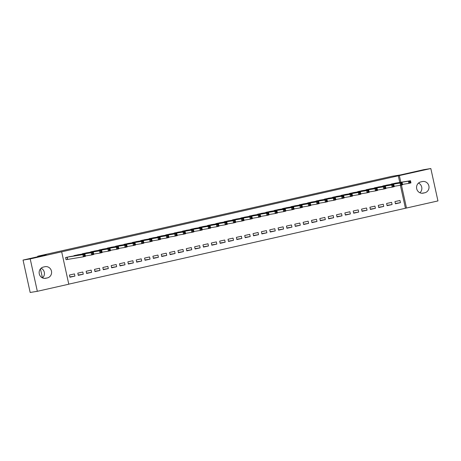 <?xml version="1.0" encoding="UTF-8"?>
<svg xmlns="http://www.w3.org/2000/svg" width="461" height="461" viewBox="0 0 461 461"><rect width="100%" height="100%" fill="white"/><g stroke="black" fill="none" stroke-linecap="round" stroke-linejoin="round"><path stroke-width="0.69" d="M68.781 284.143L406.487 208.026L401.433 185.057M68.793 284.212L37.329 291.306L30.207 258.915L61.67 251.815L68.793 284.212M30.207 258.915L23.05 260.073L30.172 292.47L37.329 291.306M23.05 260.073L46.169 254.858L37.687 256.235L392.069 176.281L400.551 174.909L423.671 169.694L430.828 168.53L437.95 200.927L406.487 208.026M37.687 256.235L37.802 256.748M40.464 268.861L42.447 277.891M83.28 274.214L82.801 272.025L77.794 273.154L78.272 275.344L83.28 274.214L78.209 275.033M78.969 254.599L73.944 255.642L74.008 255.936M99.974 270.446L99.495 268.256L94.488 269.385L94.966 271.575L99.974 270.446L94.897 271.27M95.663 250.836L90.633 251.873L90.702 252.167M116.668 266.677L116.184 264.493L111.176 265.622L111.66 267.812L116.668 266.677L111.591 267.501M112.357 247.067L107.327 248.11L107.39 248.404M133.362 262.914L132.877 260.724L127.87 261.854L128.354 264.044L133.362 262.914L128.285 263.738M129.045 243.304L124.021 244.342L124.084 244.635M150.05 259.145L149.571 256.961L144.564 258.091L145.042 260.275L150.05 259.145L144.979 259.969M145.739 239.536L140.714 240.579L140.778 240.873M166.744 255.382L166.265 253.193L161.258 254.322L161.736 256.512L166.744 255.382L161.667 256.207M162.433 235.773L157.403 236.81L157.472 237.104M183.438 251.614L182.954 249.43L177.946 250.559L178.43 252.743L183.438 251.614L178.361 252.438M179.127 232.004L174.097 233.047L174.16 233.341M200.132 247.851L199.648 245.661L194.64 246.791L195.124 248.98L200.132 247.851L195.055 248.675M195.816 228.241L190.791 229.278L190.854 229.572M216.82 244.082L216.342 241.892L211.334 243.028L211.812 245.212L216.82 244.082L211.749 244.906M212.509 224.472L207.485 225.515L207.548 225.809M233.514 240.319L233.036 238.13L228.028 239.259L228.506 241.449L233.514 240.319L228.437 241.143M229.203 220.71L224.173 221.747L224.242 222.041M250.208 236.551L249.724 234.361L244.716 235.496L245.2 237.68L250.208 236.551L245.131 237.375M245.897 216.941L240.867 217.984L240.93 218.278M266.902 232.788L266.418 230.598L261.41 231.727L261.894 233.917L266.902 232.788L261.825 233.612M262.586 213.178L257.561 214.215L257.624 214.509M283.59 229.019L283.112 226.829L278.104 227.959L278.582 230.148L283.59 229.019L278.519 229.843M279.28 209.409L274.255 210.452L274.318 210.746M300.284 225.256L299.806 223.066L294.798 224.196L295.276 226.386L300.284 225.256L295.207 226.08M295.974 205.646L290.943 206.684L291.012 206.977M316.978 221.487L316.494 219.298L311.486 220.427L311.97 222.617L316.978 221.487L311.901 222.311M312.667 201.878L307.637 202.921L307.7 203.215M333.672 217.725L333.188 215.535L328.18 216.664L328.664 218.854L333.672 217.725L328.595 218.549M329.356 198.115L324.331 199.152L324.394 199.446M350.36 213.956L349.882 211.766L344.874 212.896L345.352 215.085L350.36 213.956L345.289 214.78M346.05 194.346L341.025 195.389L341.088 195.683M367.054 210.193L366.576 208.003L361.568 209.133L362.046 211.322L367.054 210.193L361.977 211.017M362.744 190.577L357.713 191.62L357.782 191.914M383.748 206.424L383.264 204.235L378.256 205.364L378.74 207.554L383.748 206.424L378.671 207.248M379.438 186.814L374.407 187.852L374.47 188.146M400.442 202.661L399.958 200.472L394.95 201.601L395.434 203.791L400.442 202.661L395.365 203.48M396.126 183.046L391.101 184.089L391.164 184.383M405.426 208.199L400.384 185.287M399.768 182.458L398.304 175.802L61.67 251.815M387.782 184.93L382.757 185.973L382.82 186.267M392.092 204.54L391.614 202.356L386.606 203.485L387.084 205.669L392.092 204.54L387.021 205.364M371.088 188.699L366.063 189.736L366.126 190.03M375.404 208.309L374.92 206.119L369.912 207.248L370.39 209.438L375.404 208.309L370.327 209.133M354.4 192.462L349.369 193.505L349.432 193.799M358.71 212.072L358.226 209.888L353.218 211.017L353.702 213.201L358.71 212.072L353.633 212.896M337.706 196.23L332.675 197.268L332.744 197.562M342.016 215.84L341.532 213.65L336.524 214.78L337.008 216.97L342.016 215.84L336.939 216.664M321.012 199.993L315.987 201.036L316.05 201.33M325.322 219.603L324.844 217.419L319.836 218.549L320.314 220.738L325.322 219.603L320.251 220.427M304.318 203.762L299.293 204.799L299.356 205.093M308.634 223.372L308.15 221.182L303.142 222.311L303.62 224.501L308.634 223.372L303.557 224.196M287.629 207.525L282.599 208.568L282.662 208.862M291.94 227.14L291.456 224.951L286.448 226.08L286.932 228.27L291.94 227.14L286.863 227.959M270.935 211.294L265.905 212.331L265.974 212.625M275.246 230.903L274.768 228.714L269.754 229.843L270.238 232.033L275.246 230.903L270.169 231.727M254.242 215.056L249.217 216.1L249.28 216.393M258.552 234.672L258.074 232.482L253.066 233.612L253.544 235.802L258.552 234.672L253.481 235.49M237.548 218.825L232.523 219.862L232.586 220.156M241.864 238.435L241.38 236.245L236.372 237.375L236.856 239.564L241.864 238.435L236.787 239.259M220.859 222.588L215.829 223.631L215.892 223.925M225.17 242.204L224.686 240.014L219.678 241.143L220.162 243.333L225.17 242.204L220.093 243.022M204.165 226.357L199.135 227.394L199.204 227.688M208.476 245.967L207.997 243.777L202.984 244.906L203.468 247.096L208.476 245.967L203.399 246.791M187.471 230.12L182.447 231.163L182.51 231.457M191.782 249.735L191.303 247.545L186.296 248.675L186.774 250.865L191.782 249.735L186.711 250.554M170.777 233.888L165.753 234.926L165.816 235.219M175.094 253.498L174.61 251.308L169.602 252.438L170.086 254.628L175.094 253.498L170.017 254.322M154.089 237.651L149.059 238.694L149.122 238.988M158.4 257.267L157.916 255.077L152.908 256.207L153.392 258.396L158.4 257.267L153.323 258.091M137.395 241.42L132.365 242.463L132.434 242.757M141.706 261.03L141.227 258.84L136.22 259.969L136.698 262.159L141.706 261.03L136.629 261.854M120.701 245.189L115.676 246.226L115.74 246.52M125.012 264.798L124.533 262.609L119.526 263.738L120.004 265.928L125.012 264.798L119.941 265.622M104.007 248.952L98.982 249.995L99.046 250.288M108.323 268.561L107.839 266.372L102.832 267.501L103.316 269.691L108.323 268.561L103.247 269.385M87.319 252.72L82.289 253.757L82.352 254.051M91.63 272.33L91.145 270.14L86.138 271.27L86.622 273.459L91.63 272.33L86.553 273.154M70.625 256.483L65.595 257.526L66.079 259.71L67.427 259.41M74.936 276.093L74.457 273.903L69.45 275.033L69.928 277.222L74.936 276.093L69.859 276.917M45.852 278.265A5.739 5.474 -99.2 0 1 39.243 273.701A5.739 5.474 -99.2 0 1 43.386 267.057L44.89 266.717A5.739 5.474 -99.2 0 1 51.494 271.281A5.739 5.474 -99.2 0 1 47.35 277.925L45.218 278.369M398.304 175.802L430.828 168.53M422.305 181.571A5.739 5.474 -99.2 0 1 428.914 186.135A5.739 5.474 -99.2 0 1 424.771 192.779L423.267 193.119A5.739 5.474 -99.2 0 1 416.663 188.555A5.739 5.474 -99.2 0 1 420.807 181.911L422.305 181.571M400.828 182.285L399.364 175.629M418.496 183.086A5.739 5.474 -99.2 0 1 419.919 192.767M41.081 268.233A5.739 5.474 -99.2 0 1 42.504 277.914M409.506 181.651L409.696 182.527L410.532 182.337L410.342 181.461L409.506 181.651L408.394 181.19L410.48 180.724L410.958 182.908L408.872 183.38L408.394 181.19L392.449 183.783M394.749 183.271L410.48 180.724L410.342 181.461M409.696 182.527L408.872 183.38L402.528 184.412M410.532 182.337L410.958 182.908M401.162 183.536L401.352 184.412L402.188 184.221L401.998 183.345L401.162 183.536L400.044 183.075L402.13 182.602L402.614 184.792L400.528 185.264L400.044 183.075L384.105 185.668M386.399 185.149L402.13 182.602L401.998 183.345M401.352 184.412L400.528 185.264L394.184 186.29M402.188 184.221L402.614 184.792M392.812 185.42L393.008 186.29L393.844 186.106L393.648 185.23L392.812 185.42L391.7 184.959L393.786 184.486L394.264 186.676L392.178 187.149L391.7 184.959L375.761 187.552M378.066 187.028L393.786 184.486L393.648 185.23M393.008 186.29L392.178 187.149L385.834 188.174M393.844 186.106L394.264 186.676M384.468 187.299L384.658 188.174L385.494 187.99L385.304 187.114L384.468 187.299L383.35 186.843L385.442 186.371L385.92 188.561L383.834 189.027L383.35 186.843L367.411 189.431M369.71 188.918L385.442 186.371L385.304 187.114M384.658 188.174L383.834 189.027L377.49 190.059M385.494 187.99L385.92 188.561M376.124 189.183L376.314 190.059L377.15 189.869L376.954 188.993L376.124 189.183L375.006 188.722L377.092 188.255L377.576 190.439L375.49 190.912L375.006 188.722L359.067 191.315M361.361 190.802L377.092 188.255L376.954 188.993M376.314 190.059L375.49 190.912L369.146 191.943M377.15 189.869L377.576 190.439M367.774 191.067L367.97 191.943L368.8 191.753L368.61 190.877L367.774 191.067L366.662 190.606L368.748 190.134L369.226 192.323L367.14 192.796L366.662 190.606L350.723 193.199M353.028 192.681L368.748 190.134L368.61 190.877M367.97 191.943L367.14 192.796L360.796 193.822M368.8 191.753L369.226 192.323M359.43 192.952L359.62 193.822L360.456 193.637L360.266 192.761L359.43 192.952L358.312 192.491L360.398 192.018L360.882 194.208L358.796 194.68L358.312 192.491L342.373 195.084M344.667 194.565L360.398 192.018L360.266 192.761M359.62 193.822L358.796 194.68L352.452 195.706M360.456 193.637L360.882 194.208M351.08 194.83L351.276 195.706L352.112 195.522L351.916 194.646L351.08 194.83L349.968 194.375L352.054 193.902L352.538 196.092L350.446 196.559L349.968 194.375L334.029 196.962M336.323 196.449L352.054 193.902L351.916 194.646M351.276 195.706L350.446 196.559L344.108 197.59M352.112 195.522L352.538 196.092M342.736 196.714L342.926 197.59L343.762 197.4L343.572 196.524L342.736 196.714L341.624 196.253L343.71 195.787L344.188 197.971L342.102 198.443L341.624 196.253L325.679 198.847M327.99 198.328L343.71 195.787L343.572 196.524M342.926 197.59L342.102 198.443L335.758 199.475M343.762 197.4L344.188 197.971M334.392 198.599L334.582 199.475L335.418 199.285L335.228 198.409L334.392 198.599L333.274 198.138L335.36 197.665L335.844 199.855L333.758 200.328L333.274 198.138L317.335 200.731M319.64 200.212L335.36 197.665L335.228 198.409M334.582 199.475L333.758 200.328L327.414 201.353M335.418 199.285L335.844 199.855M326.042 200.483L326.238 201.359L327.074 201.169L326.878 200.293L326.042 200.483L324.93 200.022L327.016 199.55L327.494 201.739L325.408 202.212L324.93 200.022L308.991 202.615M311.284 202.097L327.016 199.55L326.878 200.293M326.238 201.359L325.408 202.212L319.064 203.238M327.074 201.169L327.494 201.739M317.698 202.362L317.888 203.238L318.724 203.053L318.534 202.177L317.698 202.362L316.58 201.906L318.672 201.434L319.15 203.624L317.064 204.09L316.58 201.906L300.641 204.494M302.946 203.975L318.672 201.434L318.534 202.177M317.888 203.238L317.064 204.09L310.72 205.122M318.724 203.053L319.15 203.624M309.354 204.246L309.544 205.122L310.38 204.932L310.184 204.056L309.354 204.246L308.236 203.785L310.322 203.318L310.806 205.508L308.72 205.975L308.236 203.785L292.297 206.378M294.602 205.86L310.322 203.318L310.184 204.056M309.544 205.122L308.72 205.975L302.376 207.006M310.38 204.932L310.806 205.508M301.004 206.13L301.2 207.006L302.03 206.816L301.84 205.94L301.004 206.13L299.892 205.669L301.978 205.197L302.456 207.387L300.37 207.859L299.892 205.669L283.953 208.263M286.246 207.75L301.978 205.197L301.84 205.94M301.2 207.006L300.37 207.859L294.026 208.891M302.03 206.816L302.456 207.387M292.66 208.015L292.85 208.891L293.686 208.7L293.496 207.825L292.66 208.015L291.542 207.554L293.628 207.081L294.112 209.271L292.026 209.743L291.542 207.554L275.603 210.147M277.908 209.622L293.628 207.081L293.496 207.825M292.85 208.891L292.026 209.743L285.682 210.769M293.686 208.7L294.112 209.271M284.31 209.893L284.506 210.769L285.342 210.585L285.146 209.709L284.31 209.893L283.198 209.438L285.284 208.966L285.768 211.155L283.676 211.622L283.198 209.438L267.259 212.025M269.564 211.507L285.284 208.966L285.146 209.709M284.506 210.769L283.676 211.622L277.338 212.654M285.342 210.585L285.768 211.155M275.966 211.778L276.156 212.654L276.992 212.463L276.802 211.587L275.966 211.778L274.854 211.317L276.94 210.85L277.418 213.04L275.332 213.506L274.854 211.317L258.909 213.91M261.208 213.397L276.94 210.85L276.802 211.587M276.156 212.654L275.332 213.506L268.988 214.538M276.992 212.463L277.418 213.04M267.622 213.662L267.812 214.538L268.648 214.348L268.458 213.472L267.622 213.662L266.504 213.201L268.59 212.728L269.074 214.918L266.988 215.391L266.504 213.201L250.565 215.794M252.859 215.281L268.59 212.728L268.458 213.472M267.812 214.538L266.988 215.391L260.644 216.422M268.648 214.348L269.074 214.918M259.272 215.546L259.468 216.422L260.304 216.232L260.108 215.356L259.272 215.546L258.16 215.085L260.246 214.613L260.724 216.803L258.638 217.275L258.16 215.085L242.221 217.678M244.526 217.154L260.246 214.613L260.108 215.356M259.468 216.422L258.638 217.275L252.294 218.301M260.304 216.232L260.724 216.803M250.928 217.425L251.118 218.301L251.954 218.116L251.764 217.24L250.928 217.425L249.81 216.97L251.902 216.497L252.38 218.687L250.294 219.159L249.81 216.97L233.871 219.563M236.17 219.05L251.902 216.497L251.764 217.24M251.118 218.301L250.294 219.159L243.95 220.185M251.954 218.116L252.38 218.687M242.584 219.309L242.774 220.185L243.61 219.995L243.414 219.125L242.584 219.309L241.466 218.848L243.552 218.381L244.036 220.571L241.95 221.038L241.466 218.848L225.527 221.441M227.82 220.928L243.552 218.381L243.414 219.125M242.774 220.185L241.95 221.038L235.606 222.069M243.61 219.995L244.036 220.571M234.234 221.194L234.43 222.069L235.26 221.879L235.07 221.003L234.234 221.194L233.122 220.733L235.208 220.266L235.686 222.45L233.6 222.922L233.122 220.733L217.183 223.326M219.488 222.807L235.208 220.266L235.07 221.003M234.43 222.069L233.6 222.922L227.256 223.954M235.26 221.879L235.686 222.45M225.89 223.078L226.08 223.954L226.916 223.764L226.726 222.888L225.89 223.078L224.772 222.617L226.858 222.144L227.342 224.334L225.256 224.807L224.772 222.617L208.833 225.21M211.132 224.697L226.858 222.144L226.726 222.888M226.08 223.954L225.256 224.807L218.912 225.832M226.916 223.764L227.342 224.334M217.54 224.956L217.736 225.832L218.572 225.648L218.376 224.772L217.54 224.956L216.428 224.501L218.514 224.029L218.998 226.218L216.906 226.691L216.428 224.501L200.489 227.094M202.782 226.576L218.514 224.029L218.376 224.772M217.736 225.832L216.906 226.691L210.568 227.717M218.572 225.648L218.998 226.218M209.196 226.841L209.386 227.717L210.222 227.532L210.032 226.656L209.196 226.841L208.084 226.38L210.17 225.913L210.648 228.103L208.562 228.57L208.084 226.38L192.139 228.973M194.45 228.454L210.17 225.913L210.032 226.656M209.386 227.717L208.562 228.57L202.218 229.601M210.222 227.532L210.648 228.103M200.852 228.725L201.042 229.601L201.878 229.411L201.688 228.535L200.852 228.725L199.734 228.264L201.82 227.797L202.304 229.981L200.218 230.454L199.734 228.264L183.795 230.857M186.1 230.339L201.82 227.797L201.688 228.535M201.042 229.601L200.218 230.454L193.874 231.485M201.878 229.411L202.304 229.981M192.502 230.609L192.698 231.485L193.534 231.295L193.338 230.419L192.502 230.609L191.39 230.148L193.476 229.676L193.954 231.866L191.868 232.338L191.39 230.148L175.451 232.742M177.744 232.223L193.476 229.676L193.338 230.419M192.698 231.485L191.868 232.338L185.524 233.364M193.534 231.295L193.954 231.866M184.158 232.494L184.348 233.364L185.184 233.18L184.994 232.304L184.158 232.494L183.04 232.033L185.132 231.56L185.61 233.75L183.524 234.223L183.04 232.033L167.101 234.626M169.406 234.102L185.132 231.56L184.994 232.304M184.348 233.364L183.524 234.223L177.18 235.248M185.184 233.18L185.61 233.75M175.814 234.372L176.004 235.248L176.84 235.064L176.644 234.188L175.814 234.372L174.696 233.917L176.782 233.445L177.266 235.634L175.18 236.101L174.696 233.917L158.757 236.505M161.062 235.986L176.782 233.445L176.644 234.188M176.004 235.248L175.18 236.101L168.835 237.133M176.84 235.064L177.266 235.634M167.464 236.257L167.66 237.133L168.49 236.942L168.3 236.067L167.464 236.257L166.352 235.796L168.438 235.329L168.916 237.513L166.83 237.985L166.352 235.796L150.413 238.389M152.706 237.876L168.438 235.329L168.3 236.067M167.66 237.133L166.83 237.985L160.486 239.017M168.49 236.942L168.916 237.513M159.12 238.141L159.31 239.017L160.146 238.827L159.955 237.951L159.12 238.141L158.002 237.68L160.088 237.208L160.572 239.397L158.486 239.87L158.002 237.68L142.063 240.273M144.368 239.755L160.088 237.208L159.955 237.951M159.31 239.017L158.486 239.87L152.142 240.896M160.146 238.827L160.572 239.397M150.77 240.025L150.966 240.896L151.802 240.711L151.606 239.835L150.77 240.025L149.658 239.564L151.744 239.092L152.228 241.282L150.136 241.754L149.658 239.564L133.719 242.158M136.024 241.633L151.744 239.092L151.606 239.835M150.966 240.896L150.136 241.754L143.797 242.78M151.802 240.711L152.228 241.282M142.426 241.904L142.616 242.78L143.452 242.595L143.262 241.72L142.426 241.904L141.314 241.449L143.4 240.976L143.878 243.166L141.792 243.633L141.314 241.449L125.369 244.036M127.668 243.523L143.4 240.976L143.262 241.72M142.616 242.78L141.792 243.633L135.448 244.664M143.452 242.595L143.878 243.166M134.082 243.788L134.272 244.664L135.108 244.474L134.917 243.598L134.082 243.788L132.964 243.327L135.05 242.861L135.534 245.045L133.448 245.517L132.964 243.327L117.025 245.92M119.33 245.402L135.05 242.861L134.917 243.598M134.272 244.664L133.448 245.517L127.103 246.549M135.108 244.474L135.534 245.045M125.732 245.673L125.928 246.549L126.763 246.358L126.568 245.483L125.732 245.673L124.62 245.212L126.706 244.739L127.184 246.929L125.098 247.401L124.62 245.212L108.681 247.805M110.974 247.286L126.706 244.739L126.568 245.483M125.928 246.549L125.098 247.401L118.754 248.427M126.763 246.358L127.184 246.929M117.388 247.557L117.578 248.433L118.414 248.243L118.223 247.367L117.388 247.557L116.27 247.096L118.362 246.623L118.84 248.813L116.754 249.286L116.27 247.096L100.331 249.689M102.63 249.171L118.362 246.623L118.223 247.367M117.578 248.433L116.754 249.286L110.41 250.311M118.414 248.243L118.84 248.813M109.044 249.436L109.234 250.311L110.07 250.127L109.874 249.251L109.044 249.436L107.926 248.98L110.012 248.508L110.496 250.698L108.41 251.164L107.926 248.98L91.987 251.568M94.292 251.049L110.012 248.508L109.874 249.251M109.234 250.311L108.41 251.164L102.065 252.196M110.07 250.127L110.496 250.698M100.694 251.32L100.89 252.196L101.72 252.006L101.529 251.13L100.694 251.32L99.582 250.859L101.668 250.392L102.146 252.582L100.06 253.049L99.582 250.859L83.643 253.452M85.936 252.939L101.668 250.392L101.529 251.13M100.89 252.196L100.06 253.049L93.716 254.08M101.72 252.006L102.146 252.582M92.35 253.204L92.54 254.08L93.376 253.89L93.185 253.014L92.35 253.204L91.232 252.743L93.318 252.271L93.802 254.46L91.716 254.933L91.232 252.743L75.293 255.336M77.592 254.824L93.318 252.271L93.185 253.014M92.54 254.08L91.716 254.933L85.371 255.964M93.376 253.89L93.802 254.46M84 255.089L84.196 255.964L85.031 255.774L84.836 254.898L84 255.089L82.888 254.628L84.974 254.155L85.458 256.345L83.372 256.817L82.888 254.628L66.949 257.221M69.254 256.696L84.974 254.155L84.836 254.898M84.196 255.964L83.372 256.817L66.073 259.676M85.031 255.774L85.458 256.345M424.771 192.779L421.913 193.245M423.267 193.119L422.639 193.222M47.35 277.925L44.498 278.392M392.697 183.737L392.784 184.118M392.542 183.766L392.622 184.146M384.353 185.622L384.439 186.002M384.192 185.65L384.278 186.031M376.009 187.5L376.09 187.886M375.848 187.535L375.928 187.909M367.659 189.385L367.745 189.771M367.503 189.413L367.584 189.794M359.315 191.269L359.396 191.649M359.154 191.298L359.24 191.678M350.965 193.153L351.052 193.534M350.809 193.182L350.89 193.562M342.621 195.032L342.707 195.418M342.46 195.066L342.546 195.441M334.277 196.916L334.358 197.302M334.116 196.945L334.202 197.325M325.927 198.8L326.013 199.187M325.771 198.829L325.852 199.21M317.583 200.685L317.669 201.065M317.422 200.714L317.508 201.094M309.239 202.569L309.319 202.949M309.077 202.598L309.158 202.978M300.889 204.448L300.975 204.834M300.733 204.477L300.814 204.857M292.545 206.332L292.626 206.718M292.383 206.361L292.47 206.741M284.195 208.216L284.281 208.597M284.039 208.245L284.12 208.626M275.851 210.101L275.937 210.481M275.69 210.13L275.776 210.51M267.507 211.979L267.587 212.365M267.345 212.008L267.432 212.388M259.157 213.864L259.243 214.25M259.001 213.892L259.082 214.273M250.813 215.748L250.899 216.128M250.651 215.777L250.738 216.157M242.469 217.632L242.549 218.013M242.307 217.661L242.388 218.041M234.119 219.511L234.205 219.897M233.963 219.545L234.044 219.92M225.775 221.395L225.855 221.781M225.613 221.424L225.7 221.804M217.425 223.28L217.511 223.66M217.269 223.308L217.35 223.689M209.081 225.164L209.167 225.544M208.919 225.193L209.006 225.573M200.737 227.043L200.817 227.429M200.575 227.077L200.662 227.452M192.387 228.927L192.473 229.313M192.231 228.956L192.312 229.336M184.043 230.811L184.129 231.192M183.881 230.84L183.968 231.22M175.699 232.696L175.779 233.076M175.537 232.724L175.618 233.105M167.349 234.574L167.435 234.96M167.193 234.609L167.274 234.983M159.005 236.458L159.085 236.845M158.843 236.487L158.93 236.868M150.661 238.343L150.741 238.723M150.499 238.372L150.58 238.752M142.311 240.227L142.397 240.607M142.149 240.256L142.236 240.636M133.967 242.106L134.047 242.492M133.805 242.14L133.892 242.515M125.617 243.99L125.703 244.376M125.461 244.019L125.542 244.399M117.273 245.874L117.359 246.26M117.111 245.903L117.198 246.283M108.929 247.759L109.009 248.139M108.767 247.788L108.848 248.168M100.579 249.643L100.665 250.023M100.423 249.672L100.504 250.052M92.235 251.522L92.321 251.908M92.073 251.55L92.16 251.931M83.89 253.406L83.971 253.792M83.729 253.435L83.81 253.815M75.541 255.29L75.627 255.671M75.379 255.319L75.466 255.699M67.197 257.175L67.675 259.359M67.035 257.203L67.519 259.393"/></g></svg>
